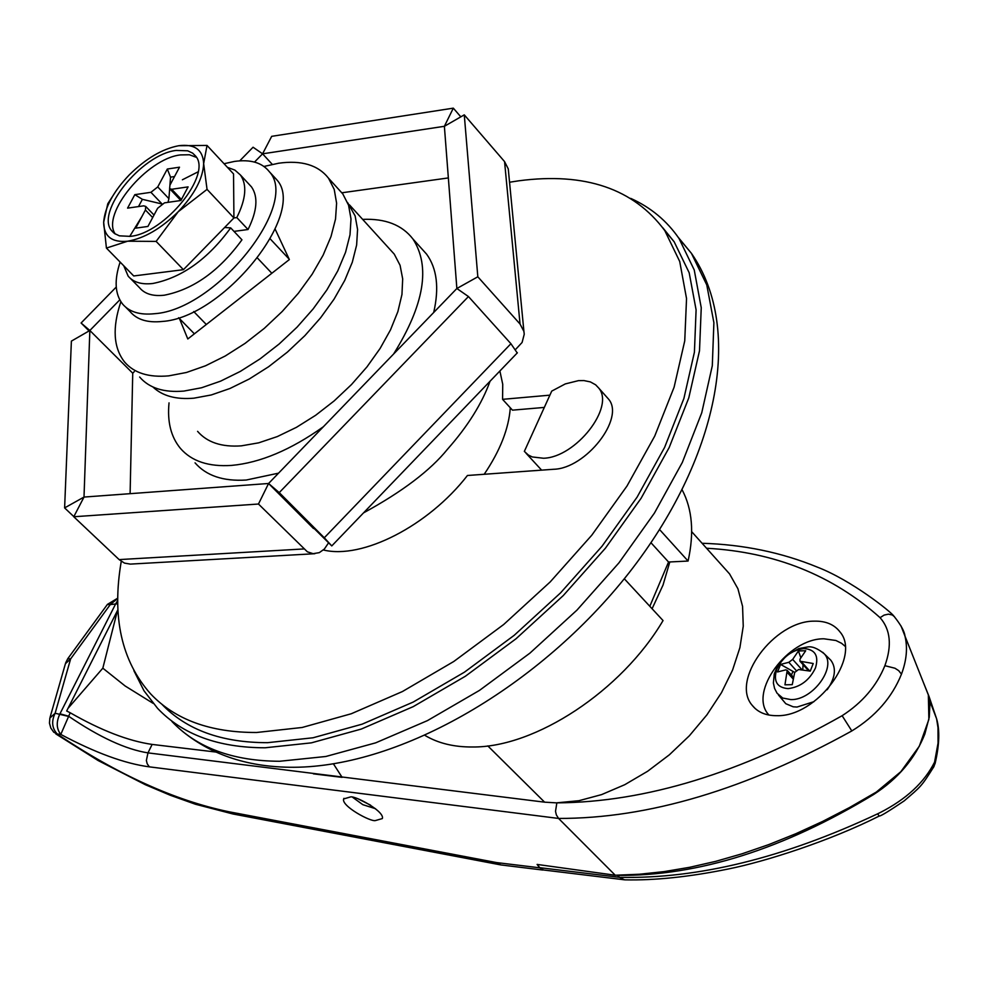 <?xml version="1.0" encoding="UTF-8"?>
<svg xmlns="http://www.w3.org/2000/svg" width="988" height="988" viewBox="0 0 988 988"><rect width="100%" height="100%" fill="white"/><g stroke="black" fill="none" stroke-linecap="round" stroke-linejoin="round"><path stroke-width="1.48" d="M543.511 458.247C575.819 457.469 615.24 406.933 598.642 387.963L595.641 384.814L590.392 381.911L583.933 380.578L578.474 380.639L565.309 383.912L551.724 391.112L524.344 451.405L528.407 455.073L532.273 456.95L543.511 458.247M541.622 470.14L526.011 453.208M347.615 202.589L355.137 215.927L357.57 229.451L356.631 245.036L352.308 262.215L344.713 280.456L334.043 299.179L320.631 317.766L304.909 335.611L287.385 352.111L268.625 366.733L249.272 378.997L229.957 388.494L211.309 394.953L193.92 398.176C176.086 399.708 162.415 395.978 152.905 386.975M624.305 578.77L663.047 620.563C621.65 690.847 535.2 747.681 472.437 746.99C453.986 747.101 438.24 743.285 425.186 735.541M659.614 529.605L688.08 561.048C694.305 532.865 692.341 509.166 682.177 489.937M630.764 198.403C650.746 207.418 666.826 220.781 679.015 238.479L694.243 269.971L701.245 307.725L699.504 350.765L688.784 397.868L669.16 447.576L641.101 498.273L605.409 548.204L563.222 595.616L515.995 638.791L465.385 676.237L413.206 706.642L361.287 729.058L311.393 742.853L265.142 747.78C218.348 747.731 182.484 734.578 157.561 708.334L144.026 690.834L133.911 670.716M510.302 407.785C508.795 428.619 500.101 450.775 484.194 474.277M649.808 606.286L668.555 562.024L688.08 561.048M650.993 542.758L668.555 562.024M776.741 715.683C765.996 715.72 757.858 712.323 752.325 705.469C730.033 680.485 774.271 620.711 814.273 621.156C825.659 620.884 834.218 624.453 839.961 631.888C861.684 656.859 816.57 717.053 776.741 715.683M375.489 820.546C371.006 822.189 340.946 805.949 343.663 798.946L350.394 796.97C354.803 795.254 385.024 811.519 382.331 818.57L375.489 820.546M669.802 561.962L663.022 585.069L652.092 608.744M691.686 531.68L729.564 573.904L737.937 588.786L742.568 606.385L743.248 626.207L739.901 647.646L732.577 670.049L721.475 692.687L706.914 714.855L689.352 735.788L669.358 754.807L647.585 771.295L624.762 784.694L601.63 794.599L578.956 800.7L556.442 802.861L544.61 802.17L147.978 752.881L146.372 760.451L147.175 763.724L149.336 766.849C124.883 763.638 95.367 752.831 60.787 734.417C56.365 728.774 56.094 721.895 59.959 713.805L68.481 716.164C99.282 737.147 125.772 749.398 147.978 752.881L152.127 744.421L215.804 752.041M729.564 573.904L722.92 566.495M313.431 773.863L342.132 777.358L333.462 763.897M178.63 317.728L194.352 333.783M206.319 324.496L193.722 311.553M557.442 802.861C645.621 802.157 740.518 773.11 842.134 715.707C862.388 702.629 876.628 685.956 884.878 665.69C892.102 645.609 890.509 629.603 880.086 617.673C832.439 575.139 774.592 551.996 706.544 548.241M556.849 802.861L555.515 811.346L556.368 814.939L558.566 818.435L149.336 766.849M117.918 609.682L66.678 710.99L70.197 712.768C101.109 730.465 128.415 741.012 152.127 744.421M117.72 603.89L115.72 603.767L117.696 600.494M117.72 603.779L110.273 604.582L70.642 658.873L67.74 658.749L65.653 662.899M901.019 625.935L904.971 636.111C907.787 647.671 906.614 660.355 901.476 674.149C892.078 697.442 875.529 716.374 851.817 730.947C745.94 789.486 648.19 818.644 558.566 818.435L615.24 875.232L639.347 874.244L664.195 871.601L689.661 867.303L715.67 861.363L742.087 853.78L768.8 844.579L795.711 833.773L822.683 821.399L849.606 807.492L876.331 792.055L900.883 771.653L919.322 746.187L928.868 719.449L928.362 694.959L924.027 684.067M70.197 712.768L60.787 734.417L57.205 733.985C117.634 774.58 174.827 800.49 228.784 811.741L496.532 862.573L539.744 867.81L537.101 864.426L615.24 875.232M539.744 867.81L543.573 869.996M67.974 708.396L102.826 668.184L125.155 685.993L153.115 703.345M289.151 259.115L270.292 238.973M257.621 258.226L271.836 273.268M117.708 598.444L110.273 604.582L107.322 604.545L67.851 658.588M68.357 716.362L55.13 713.25L49.857 718.066L49.462 723.142L50.808 728.033L53.735 732.182L57.205 733.985C51.956 728.193 51.265 721.277 55.13 713.25L70.642 658.873L65.418 663.701L50.092 717.263M228.784 811.741L232.958 813.976L500.891 864.932L542.844 870.045M496.532 862.573L500.891 864.932M352.741 797.378L362.868 804.689L375.564 808.727M370.599 805.183L358.743 799.206M616.463 875.22L617.586 875.38C697.997 876.183 783.361 849.211 873.664 794.5C898.043 778.717 915.098 758.562 924.842 734.035L929.276 717.177L929.943 703.876L929.016 696.429L922.545 680.337M619.55 877.332L624.478 879.802L542.869 869.909L539.769 867.674L619.55 877.332C698.022 879.011 784.04 857.831 877.603 813.828L880.394 812.457C906.305 799.181 924.36 782.422 934.562 762.168L938.044 743.124L937.983 727.613L936.612 718.819L929.671 700.69M619.525 877.307L617.586 875.38M537.237 864.451L539.769 867.674M624.478 879.802L625.169 879.851C655.081 880.481 689.278 876.899 727.761 869.107C765.601 861.548 829.772 840.961 879.234 816.051L879.283 816.026C880.419 816.347 888.731 811.296 904.168 800.898C920.878 786.485 921.174 787.016 934.08 766.293L934.562 762.168L935.056 763.638M933.364 767.664L935.154 763.267C939.427 744.841 939.909 730.033 936.612 718.819L929.016 696.429M768.874 715.04L768.417 714.472C748.336 691.946 787.992 638.273 823.955 638.804L835.922 640.496L841.578 643.312L845.098 646.251M788.078 688.624C800.317 687.129 809.444 680.263 815.446 668.024C819.04 655.884 815.224 649.4 803.985 648.573C791.845 650.129 782.805 656.946 776.827 669.049C773.122 681.127 776.877 687.648 788.078 688.624M800.799 657.675L798.428 650.956L805.702 650.734L799.959 659.194L799.959 661.207L813.235 663.516L810.246 671.111L798.576 669.518L794.698 672.433L792.253 684.659L784.954 684.82L787.201 670.37L785.806 669.864L777.556 671.951L780.569 664.418L788.819 662.306L792.672 659.404L802.071 669.839M798.428 650.956L792.672 659.404M778.495 695.046L785.806 703.715L793.191 706.803L797.02 707.05L813.976 701.653M827.166 689.748C835.342 677.916 836.564 668.086 830.846 660.243L829.315 658.749M802.787 669.913L803.046 664.628M794.723 672.383L780.569 664.418M791.45 675.076L792.734 671.865M499.891 371.006L502.731 384.283L502.571 399.337L512.476 410.156L544.314 407.426M509.549 182.237L518.873 180.792C585.081 172.11 633.716 188.696 664.776 230.575L679.719 261.487L686.537 298.561L684.746 340.872L674.1 387.197L654.711 436.116L626.997 486.022L591.787 535.2L550.205 581.92L503.67 624.515L453.813 661.466L402.425 691.538L351.296 713.744L302.167 727.477L256.633 732.491C210.444 732.614 175.098 719.733 150.608 693.86C121.462 661.058 111.681 616.883 121.265 561.345M662.713 227.66L674.162 241.788L689.179 272.75L696.095 309.862L694.416 352.173L683.894 398.473L664.64 447.342L637.075 497.174L602.013 546.253L560.579 592.862L514.18 635.333L464.459 672.161L413.169 702.085L362.127 724.167L313.048 737.777L267.55 742.68C221.633 742.692 186.399 729.873 161.834 704.222M606.459 396.768L608.559 399.127C625.194 418.146 585.921 468.571 553.651 469.275L467.448 475.487C428.31 525.925 362.312 559.591 323.385 549.983M502.571 399.337L549.884 395.163M362.67 219.385C385.308 218.385 402.054 224.918 412.91 238.96C430.719 266.414 424.284 304.773 393.595 354.025M323.397 426.73C290.793 449.898 260.19 462.792 231.575 465.41C208.69 466.941 191.647 461.273 180.446 448.416C170.973 436.98 167.17 421.802 169.034 402.869M420.9 247.84L426.618 254.175C436.98 268.501 439.339 287.94 433.695 312.504M278.554 473.153L246.234 480.032C223.362 481.477 206.294 475.747 195.044 462.841M389.47 248.865L394.261 254.138L400.078 265.303L402.684 278.888L401.955 294.486L397.868 311.652L390.519 329.831L380.108 348.455L366.956 366.906L351.469 384.579L334.179 400.893L315.629 415.293L296.437 427.335L277.258 436.597L258.695 442.834L241.344 445.847C221.732 447.243 207.147 442.414 197.588 431.348M341.774 192.796L448.354 177.926M130.107 493.679L132.738 373.205L134.257 371.649M508.598 172.332L508.264 168.899L504.559 161.6L464.274 114.855L477.822 276.788L456.864 288.508L268.575 483.49L331.77 545.919L324.286 537.781L510.92 343.713L468.448 296.548L279.246 492.617L268.575 483.49L84.005 497.063L89.846 330.486L132.738 373.205L89.846 330.486L119.783 299.858M515.65 349.394L522.096 342.466L524.245 334.203L523.912 331.425L520.046 324.039L504.559 161.6M464.274 114.855L444.378 126.303L456.864 288.508L468.448 296.548M477.822 276.788L520.046 324.039M517.23 352.963L510.92 343.713M279.246 492.617L324.286 537.781M328.251 543.301L324.36 549.044L319.309 552.638L313.134 553.675L307.404 551.835L258.473 504.028L73.767 516.749L84.005 497.063L64.615 507.906L71.383 341.119L89.846 330.486L81.09 323.002L116.251 287.051M314.802 553.712L130.317 564.111L124.476 563.098L119.116 559.591L303.662 548.958M258.473 504.028L268.575 483.49L313.505 528.518M73.767 516.749L119.116 559.591M73.828 516.613L64.615 507.906M254.509 162.081L262.586 153.819L272.28 164.379L262.586 153.819L444.378 126.303L453.319 108.149L460.816 116.843M239.726 160.859L253.064 147.224L262.586 153.819L271.688 136.332L453.319 108.149M89.068 330.943L81.09 323.002M338.032 188.671L342.824 193.944L348.566 205.195L350.999 218.941L349.999 234.811L345.553 252.298L337.76 270.897L326.843 289.978L313.134 308.935L297.079 327.139L279.172 343.985L260.042 358.903L240.294 371.426L220.608 381.146L201.601 387.753L183.892 391.075C163.922 392.779 149.176 388.099 139.641 377.021M263.957 166.453L278.628 163.23C301.538 160.031 318.173 165.021 328.535 178.223L334.228 189.437L336.599 203.158L335.537 219.015L331.017 236.515L323.138 255.126L312.146 274.244L298.351 293.238L282.21 311.492L264.241 328.411L245.036 343.404L225.239 356.001L205.504 365.795L186.46 372.476L168.75 375.86C148.78 377.651 134.047 373.032 124.574 362.003C113.398 347.727 112.163 327.633 120.882 301.711M275.17 229.179L289.361 259.56L187.806 338.97L179.458 318.581M176.234 150.423C141.617 154.116 94.552 212.852 111.977 231.069L114.682 233.613L119.387 235.836L130.255 236.367C164.737 233.477 212.655 173.974 195.439 155.869L192.648 153.14L187.695 150.806L176.234 150.423M196.414 157.351L189.424 154.77L180.458 154.918C147.002 158.488 100.9 214.124 115.25 233.995M224.054 163.724L234.391 161.439C250.458 159.167 262.116 162.588 269.329 171.702C300.241 204.343 215.742 309.874 154.56 313.702C139.987 315.234 129.317 311.998 122.537 303.983C114.917 294.103 114.114 280.135 120.128 262.079M273.306 176.012L276.652 179.643C307.639 212.371 223.374 317.766 162.193 321.458C147.62 322.965 136.937 319.704 130.144 311.665L125.723 307.206M178.754 145.718L207.023 145.434L203.652 163.638L207.048 189.375L178.186 211.765L156.129 241.405L127.662 241.208C111.805 242.715 103.814 236.391 103.666 222.238C104.802 207.418 113.336 191.635 129.28 174.888C145.792 158.586 162.291 148.867 178.754 145.718C194.661 143.754 202.96 149.731 203.652 163.638C202.997 178.42 194.513 194.463 178.186 211.765C161.143 228.561 144.31 238.367 127.662 241.208L106.42 248.074L133.726 275.961L183.422 269.675L224.609 227.499L230.686 227.882C207.851 259.152 181.891 277.69 152.807 283.494C141.556 284.766 133.343 282.309 128.156 276.121L123.759 265.784M230.686 227.882L241.949 239.825C219.225 271.033 193.327 289.496 164.243 295.214C153.004 296.449 144.779 293.967 139.567 287.755L130.589 278.604M129.712 236.428L141.963 216.446M182.385 179.779L198.119 171.813M169.924 185.176L170.529 177.136L167.318 169.034L179.507 167.194L169.948 185.139L169.615 188.671L171.727 189.264L188.103 186.88L180.89 200.502L164.49 202.849L157.623 208.27L147.928 226.45L135.702 228.142L145.409 209.999L145.742 206.43L143.68 205.837L127.576 208.135L134.825 194.661L150.929 192.314L157.747 186.93L168.911 198.65L169.664 188.72M167.318 169.034L157.747 186.93M227.438 167.355L234.885 170.097L240.405 174.975C247.235 184.805 246.024 198.996 236.799 217.558L248.037 229.512L233.983 231.39M248.964 184.176L251.495 186.905C258.35 196.76 257.201 210.963 248.037 229.512M236.799 217.558L233.921 217.953L233.538 173.913L207.023 145.434M224.609 227.499L233.921 217.953L207.048 189.375M106.42 248.074L103.666 222.238L107.778 203.763L116.905 189.634M156.129 241.405L183.422 269.675M170.529 177.136L174.53 176.543M168.911 198.65L167.997 202.355M138.493 206.578L142.383 199.329L134.825 194.661M161.773 203.936L142.383 199.329M171.912 721.475C196.933 747.805 232.835 761.069 279.616 761.266L325.83 756.487L375.65 742.853L427.458 720.61L479.489 690.39L529.926 653.13L576.967 610.115L618.945 562.851L654.439 513.056L682.313 462.458L701.739 412.811L712.299 365.745L713.892 322.706L706.766 284.915L691.439 253.348L678.2 237.293M880.086 617.673L884.099 615.104L888.41 614.153L892.263 614.968L894.51 616.759M59.996 713.731L115.72 603.767M102.826 668.184L117.461 610.584M842.134 715.707L851.817 730.947M884.878 665.69L894.967 668.234L898.66 670.617L901.476 674.149M544.61 802.17L487.8 745.903M877.603 813.828L879.234 816.051M822.732 652.302L824.14 653.698C837.256 666.567 812.963 700.282 790.931 699.603L782.731 698.047L777.062 693.23L774.567 688.414L773.394 683.029L774.271 673.865L777.803 665.69L786.905 655.229L798.835 648.573L807.32 647.017C811.864 646.09 817.471 648.313 824.14 653.698L830.846 660.243M801.577 661.948L809.715 671M796.093 670.37L788.819 662.306M793.154 678.978L787.399 672.63M171.727 189.264L181.422 199.49M161.933 203.837L150.929 192.314M152.671 217.558L145.409 209.999M608.559 399.127L598.642 387.963M679.015 238.479L691.439 253.348C745.014 330.56 716.942 460.766 628.85 573.065C540.078 685.931 401.424 766.774 293.794 767.281C249.581 767.441 212.679 755.61 183.064 731.787M349.468 204.874L394.261 254.138M752.325 705.469L755.03 708.396M343.663 798.946L343.948 798.329M702.085 543.277C743.223 544.499 781.644 552.453 817.348 567.124C851.57 580.314 890.892 611.745 893.794 616.006C900.809 624.737 904.539 631.443 904.971 636.111L928.362 694.959M117.14 598.53L107.433 604.384M55.834 733.923L98.17 760.562L145.273 784.682L170.294 795.266L195.377 804.22L232.958 813.976M787.201 670.37L793.488 677.323M800.119 661.38L808.579 670.79M664.776 230.575L674.162 241.788M490.06 381.232C481.959 403.586 467.793 426.236 447.552 449.182C430.385 470.436 402.375 491.654 363.547 512.871M412.91 238.96L426.618 254.175M508.264 168.899L523.912 331.425M517.379 352.802L331.77 545.919M342.824 193.944L328.535 178.223M113.768 232.909L111.977 231.069M269.329 171.702L276.652 179.643M240.405 174.975L251.495 186.905M145.742 206.43L154.017 215.038M169.825 188.881L180.866 200.515"/></g></svg>
